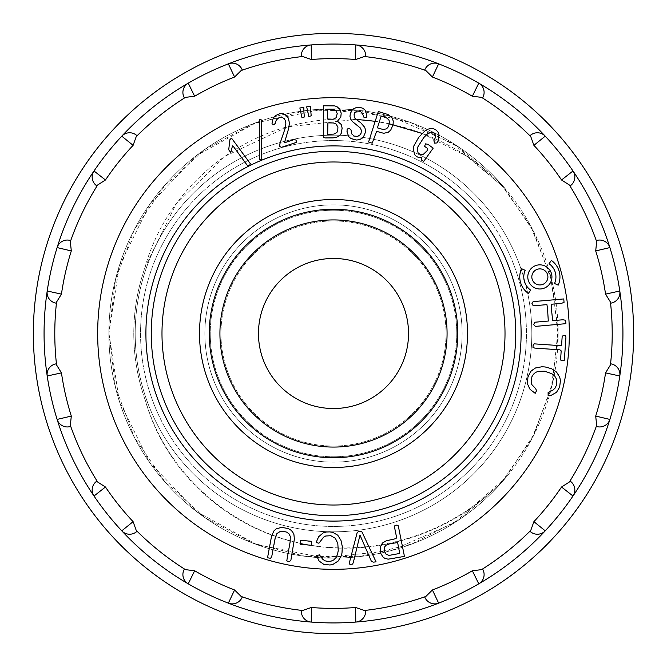 <?xml version="1.0" encoding="UTF-8"?>
<svg xmlns="http://www.w3.org/2000/svg" width="667" height="667" viewBox="0 0 667 667"><rect width="100%" height="100%" fill="white"/><g stroke="black" fill="none" stroke-linecap="round" stroke-linejoin="round"><path stroke-width="0.5" stroke-dasharray="3.33 2.5" d="M333.5 140.545A192.955 192.955 0 0 1 500.6 429.973A192.955 192.955 0 0 1 166.4 429.973A192.955 192.955 0 0 1 333.5 140.545A192.955 192.955 0 0 1 500.6 429.973A192.955 192.955 0 0 1 166.4 429.973A192.955 192.955 0 0 1 333.5 140.545M333.5 204.861A128.639 128.639 0 0 1 444.906 397.815A128.639 128.639 0 0 1 222.094 397.815A128.639 128.639 0 0 1 333.5 204.861A128.639 128.639 0 0 1 444.906 397.815A128.639 128.639 0 0 1 222.094 397.815A128.639 128.639 0 0 1 333.5 204.861M333.5 199.508A133.992 133.992 0 0 1 449.541 400.5A133.992 133.992 0 0 1 217.459 400.5A133.992 133.992 0 0 1 333.5 199.508A133.992 133.992 0 0 1 449.541 400.5A133.992 133.992 0 0 1 217.459 400.5A133.992 133.992 0 0 1 333.5 199.508M333.5 210.222A123.278 123.278 0 0 1 440.262 395.139A123.278 123.278 0 0 1 226.738 395.139A123.278 123.278 0 0 1 333.5 210.222A123.278 123.278 0 0 1 440.262 395.139A123.278 123.278 0 0 1 226.738 395.139A123.278 123.278 0 0 1 333.5 210.222M333.5 258.462A75.037 75.037 0 0 1 398.482 371.019A75.037 75.037 0 0 1 268.518 371.019A75.037 75.037 0 0 1 333.5 258.462M363.49 136.86L365.349 132.491L365.474 129.848L364.724 127.339L360.772 122.761L355.444 118.918L354.277 117.234L354.127 114.532L355.219 112.256L357.379 111.072L360.213 111.322L362.239 113.04L363.965 117.309L366.633 117.725L366.3 112.581L365.074 110.105L362.94 108.329L359.88 107.362L356.478 107.462L353.41 108.913L351.542 110.83L350.375 113.323L349.958 116.291L350.642 119.085L352.551 121.644L360.397 128.047L361.472 130.699L361.03 133.292L359.655 135.309L357.304 136.393L354.135 136.026L351.626 133.809L351.042 129.948L349.158 128.347L347.148 129.081L347.524 134.35L348.774 136.627L350.767 138.461L353.443 139.603L359.471 139.636L363.49 136.86M361.639 531.257L359.013 531.199L357.162 532.591L349.416 562.631L349.858 564.39L352.668 564.115L353.543 561.622L359.988 535.126L371.261 561.022L373.253 562.139L376.063 561.872L361.639 531.257M389.553 131.332L391.712 128.556L393.071 124.771L393.263 121.144L392.171 117.959L388.144 114.574L378.314 111.506L368.593 142.013L372.186 143.163L376.613 131.349L383.683 133.292L386.785 132.925L389.553 131.332M423.762 161.347L433.2 148.141L427.914 144.322L425.504 143.855L424.596 146.34L427.239 148.241L427.264 150.575L423.512 154.194L420.885 154.669L418.159 153.102L417.242 149.375L417.75 147.073L423.753 137.594L428.056 133.342L430.824 132.116L433.692 132.725L435.418 135.051L435.259 137.844L433.875 140.754L434.634 143.147L436.977 142.938L438.427 139.97L438.961 134.317L437.952 131.966L436.076 130.032L433.633 128.773L430.982 128.473L428.122 129.131L425.104 130.782L418.718 137.319L413.899 145.815L413.298 149.375L414.791 154.786L416.575 156.553L418.809 157.579L421.836 157.604L421.185 159.88L423.762 161.347M536.551 390.712L535.659 388.653L531.832 384.601L531.09 382.124L531.916 376.713L535.451 372.486L538.036 371.377L544.58 371.219L551.784 373.645L554.677 375.946L556.386 378.939L556.87 381.874L556.428 385.151L555.136 388.044L553.093 390.02L548.099 392.571L548.132 395.681L551.292 395.239L556.486 392.329L559.646 387.135L560.43 380.54L558.512 374.554L556.586 372.111L551.576 368.726L545.181 366.958L538.619 367.083L532.808 369.451L530.69 371.444L527.931 377.055L527.472 383.867L528.481 386.918L532.324 391.521L535.201 393.322L536.551 390.712M533.133 301.617L531.899 303.735L533.3 305.82L546.915 304.627L547.465 307.729L548.299 321.044L534.692 322.236L533.725 324.587L535.359 326.396L565.933 323.67L565.633 320.268L562.898 319.768L552.685 320.66L551.242 307.354L551.301 304.244L561.514 303.352L564.057 302.334L563.765 298.933L533.133 301.617M534.109 343.847L533.141 345.206L532.983 347.49L534.767 348.091L559.913 349.833L561.189 350.875L560.555 360.022L564.34 360.238L565.924 337.377L565.558 335.551L563.273 335.393L562.173 336.602L561.539 345.748L534.109 343.847M558.196 285.142L554.527 283.5A16.083 16.083 0 0 0 549.058 263.723L551.359 260.43A20.102 20.102 0 0 1 558.196 285.142M527.797 276.913A12.056 12.056 0 0 0 545.889 287.36A12.056 12.056 0 0 0 545.889 266.466A12.056 12.056 0 0 0 527.797 276.913M530.665 290.103A16.083 16.083 0 0 1 525.187 270.327L521.527 268.676A20.102 20.102 0 0 0 528.364 293.397L530.665 290.103M398.266 525.804L396.982 525.079L394.939 525.488L394.472 526.947L396.531 537.135L396.073 538.602L384.692 541.462L382.366 543.088L380.799 545.548L380.065 549.333L380.782 553.427L382.891 556.878L386.118 558.871L391.863 558.896L404.444 556.378L398.266 525.804M340.412 134.826L342.046 130.223L341.888 126.113L340.062 123.053L337.344 121.327L340.804 117.092L341.187 113.215L339.937 109.363L336.868 106.562L334.659 105.903L323.595 105.778L323.67 137.427L325.137 137.936L334.884 137.685L338.069 136.643L340.412 134.826M318.909 543.238L323.57 537.218L325.704 536.01L330.824 535.718L335.351 538.294L337.81 543.463L338.236 550.567L337.544 554.26L336.085 557.579L333.725 559.963L331.099 561.139L327.939 561.447L324.954 560.805L322.703 559.213L319.41 554.886L316.483 555.586L319.151 561.064L323.803 564.357L330.023 565.007L333.116 564.299L338.186 561.022L341.229 555.911L341.988 553.076L342.321 546.623L340.979 540.412L337.752 535.201L332.866 532.399L329.723 531.891L326.296 531.999L323.228 532.908L320.585 534.601L317.2 539.286L316.133 542.446L318.909 543.238M310.73 110.614L310.655 106.395L306.695 106.845L308.763 116.417L311.206 115.866L310.73 110.614M311.714 541.662L300.55 540.278L300.208 543.913L311.364 545.298L311.714 541.662M303.894 111.731L303.827 107.512L299.867 107.962L301.934 117.534L304.377 116.983L303.894 111.731M279.823 144.022L279.857 146.54L281.482 147.324L296.39 142.396L296.115 140.178L294.389 139.486L284.45 142.78L288.703 128.347L289.411 122.995L288.361 118.176L287.018 116.108L284.942 114.382L282.5 113.54L280.032 113.54L275.263 115.708L273.578 117.667L272.469 120.335L272.003 123.862L273.82 124.837L275.354 123.295L276.03 120.777L277.597 118.659L279.765 117.359L282.108 117.35L284.292 118.718L285.501 120.894L285.843 123.537L285.218 128.172L279.823 144.022M270.652 558.321L271.836 556.103L276.005 535.301L278.064 532.349L280.332 531.374L283.342 531.299L286.66 532.124L289.053 533.892L290.287 536.435L290.128 541.938L286.76 560.905L289.52 561.689L290.945 559.921L294.372 539.144L293.93 534.559L292.63 531.882L290.562 529.848L288.052 528.514L281.607 527.33L276.121 528.923L273.929 530.915L271.594 535.951L267.534 557.77L270.652 558.321M261.506 121.052L261.122 119.718L259.446 119.551L259.463 158.254L259.855 159.588L261.531 159.755L261.506 121.052M231.349 150.767L232.491 145.881L233.208 146.231L247.349 165.458L248.516 165.825L249.892 164.816L250.325 163.665L232.141 138.944L230.974 138.561L229.898 139.703L228.723 149.775L230.74 152.518L231.349 150.767M241.904 597.815A10.722 10.722 0 0 1 228.356 603.151A289.428 289.428 0 0 1 188.236 583.833A10.722 10.722 0 0 1 183.959 569.91M365.658 611.389A10.722 10.722 0 0 1 355.761 622.069A289.428 289.428 0 0 1 311.239 622.069A10.722 10.722 0 0 1 301.342 611.389M136.293 531.899A10.722 10.722 0 0 1 121.769 530.832A289.428 289.428 0 0 1 94.005 496.015A10.722 10.722 0 0 1 96.19 481.616M69.735 426.688A10.722 10.722 0 0 1 57.12 419.418A289.428 289.428 0 0 1 47.207 376.005A10.722 10.722 0 0 1 55.428 363.982M56.437 303.252A278.714 278.714 0 0 0 56.437 363.748M55.428 303.018A10.722 10.722 0 0 1 47.207 290.995A289.428 289.428 0 0 1 57.12 247.582A10.722 10.722 0 0 1 69.735 240.312M96.998 186.026A278.714 278.714 0 0 0 70.752 240.545M96.19 185.384A10.722 10.722 0 0 1 94.005 170.985A289.428 289.428 0 0 1 121.769 136.168A10.722 10.722 0 0 1 136.293 135.101M183.959 97.09A10.722 10.722 0 0 1 188.236 83.167A289.428 289.428 0 0 1 228.356 63.849A10.722 10.722 0 0 1 241.904 69.185M301.342 56.653A278.714 278.714 0 0 0 242.354 70.118M301.342 55.611A10.722 10.722 0 0 1 311.239 44.931A289.428 289.428 0 0 1 355.761 44.931A10.722 10.722 0 0 1 365.658 55.611M424.646 70.118A278.714 278.714 0 0 0 365.658 56.653M425.096 69.185A10.722 10.722 0 0 1 438.644 63.849A289.428 289.428 0 0 1 478.764 83.167A10.722 10.722 0 0 1 483.041 97.09M530.707 135.101A10.722 10.722 0 0 1 545.231 136.168A289.428 289.428 0 0 1 572.995 170.985A10.722 10.722 0 0 1 570.81 185.384M596.248 240.545A278.714 278.714 0 0 0 570.002 186.026M597.265 240.312A10.722 10.722 0 0 1 609.88 247.582A289.428 289.428 0 0 1 619.793 290.995A10.722 10.722 0 0 1 611.572 303.018M611.572 363.982A10.722 10.722 0 0 1 619.793 376.005A289.428 289.428 0 0 1 609.88 419.418A10.722 10.722 0 0 1 597.265 426.688M570.002 480.974A278.714 278.714 0 0 0 596.248 426.455M570.81 481.616A10.722 10.722 0 0 1 572.995 496.015A289.428 289.428 0 0 1 545.231 530.832A10.722 10.722 0 0 1 530.707 531.899M483.041 569.91A10.722 10.722 0 0 1 478.764 583.833A289.428 289.428 0 0 1 438.644 603.151A10.722 10.722 0 0 1 425.096 597.815M422.078 133.417L466.416 156.02L504.711 188.086A224.629 224.629 0 0 0 108.871 333.5A224.629 224.629 0 0 0 504.711 478.914C453.893 533.683 374.27 559.371 301.659 543.638C228.539 528.898 165.641 472.611 145.364 400.525A199.716 199.716 0 0 1 145.364 266.475L144.906 267.775A199.716 199.716 0 0 0 145.831 401.826L145.364 400.525M389.22 123.795L375.179 121.294M356.02 119.36L287.502 126.838L225.146 156.203L175.905 204.31L145.364 266.475M504.711 188.086L453.126 143.588L390.604 116.283L322.936 109.263L256.003 122.761L196.473 155.611L149.4 205.052L119.26 266.066L108.896 333.508A224.629 224.629 0 0 0 445.814 528.039A224.629 224.629 0 0 0 445.814 138.961A224.629 224.629 0 0 0 108.871 333.5L115.441 279.932L134.342 229.665L164.924 185.318L205.061 149.3L252.451 124.054L304.727 110.914L358.621 110.33L410.872 122.695L458.846 147.315L499.708 182.424L530.757 226.255L550.583 276.421L558.096 329.723L552.443 383.175L534.25 433.95L504.711 478.914M108.979 333.5L115.466 387.118L134.409 437.485L164.999 481.857L205.311 517.9L253.185 543.272L305.394 556.336L359.246 556.645L411.939 543.98L459.73 519.285L500.35 483.9L531.474 439.595L551.009 389.47L558.112 336.026L552.168 282.291L533.7 231.741L503.693 186.902A224.629 224.629 0 0 1 505.711 477.73L454.277 522.845L391.846 550.417L323.762 557.862L256.82 544.606L196.807 511.697L149.591 462.356L119.285 401.059L108.979 333.5M505.711 477.73C454.686 532.491 376.155 558.604 303.126 543.855C230.098 529.114 167.234 473.637 145.831 401.826M144.906 267.775C164.782 195.398 227.139 138.903 300.233 123.578C372.62 107.921 451.934 132.866 503.693 186.902M145.906 333.5A187.594 187.594 0 0 1 427.297 171.035A187.594 187.594 0 0 1 427.297 495.965A187.594 187.594 0 0 1 145.906 333.5M633.65 333.5A300.15 300.15 0 0 0 183.425 73.562A300.15 300.15 0 0 0 183.425 593.438A300.15 300.15 0 0 0 633.65 333.5A300.15 300.15 0 0 0 183.425 73.562A300.15 300.15 0 0 0 183.425 593.438A300.15 300.15 0 0 0 633.65 333.5M531.824 276.913A8.037 8.037 0 0 0 543.88 283.875A8.037 8.037 0 0 0 543.88 269.952A8.037 8.037 0 0 0 531.824 276.913M390.003 543.697L397.632 542.588L399.733 553.46L388.994 555.411L385.893 554.035L384.225 550.608L384.576 546.99L386.126 545.172L390.003 543.697M388.903 119.885L389.436 121.819L389.061 124.454L387.969 127.197L386.526 128.864L383.083 129.49L377.422 127.864L381.157 116.016L386.577 117.901L388.903 119.885M335.918 110.422L337.219 113.582L336.185 117.717L333.217 119.243L327.564 119.001L327.522 109.663L332.933 109.313L335.918 110.422M336.151 124.062L337.919 127.197L337.735 130.682L336.868 132.5L333.975 134.092L327.68 134.35L327.906 122.878L333.392 122.961L336.151 124.062M333.5 446.056A112.556 112.556 0 0 0 430.974 277.222A112.556 112.556 0 0 0 236.026 277.222A112.556 112.556 0 0 0 333.5 446.056A112.556 112.556 0 0 0 430.974 277.222A112.556 112.556 0 0 0 236.026 277.222A112.556 112.556 0 0 0 333.5 446.056M531.816 333.5A198.316 198.316 0 0 0 234.342 161.756A198.316 198.316 0 0 0 234.342 505.244A198.316 198.316 0 0 0 531.816 333.5A198.316 198.316 0 0 1 234.342 505.244A198.316 198.316 0 0 1 234.342 161.756A198.316 198.316 0 0 1 531.816 333.5M622.928 333.5A289.428 289.428 0 0 1 188.786 584.15A289.428 289.428 0 0 1 188.786 82.85A289.428 289.428 0 0 1 622.928 333.5"/><path stroke-width="1" d="M333.5 151.267A182.233 182.233 0 0 1 491.321 424.621A182.233 182.233 0 0 1 175.679 424.621A182.233 182.233 0 0 1 333.5 151.267A182.233 182.233 0 0 1 491.321 424.621A182.233 182.233 0 0 1 175.679 424.621A182.233 182.233 0 0 1 333.5 151.267A182.233 182.233 0 0 1 491.321 424.621A182.233 182.233 0 0 1 175.679 424.621A182.233 182.233 0 0 1 333.5 151.267M333.5 199.508A133.992 133.992 0 0 1 449.541 400.5A133.992 133.992 0 0 1 217.459 400.5A133.992 133.992 0 0 1 333.5 199.508M333.5 258.462A75.037 75.037 0 0 1 398.482 371.019A75.037 75.037 0 0 1 268.518 371.019A75.037 75.037 0 0 1 333.5 258.462M145.906 333.5A187.594 187.594 0 0 1 427.297 171.035A187.594 187.594 0 0 1 427.297 495.965A187.594 187.594 0 0 1 145.906 333.5M311.347 607.495L311.239 622.069A289.428 289.428 0 0 0 355.761 622.069L355.653 607.495A274.887 274.887 0 0 1 311.347 607.495L302.576 610.488A278.714 278.714 0 0 1 241.179 596.481L242.354 596.882A278.714 278.714 0 0 0 301.342 610.347L302.576 610.488A278.714 278.714 0 0 1 241.179 596.481L234.584 589.978A274.887 274.887 0 0 1 194.656 570.752L188.236 583.833A289.428 289.428 0 0 0 228.356 603.151L234.584 589.978M56.437 363.748L55.428 363.982L56.437 363.748L56.57 364.982A278.714 278.714 0 0 1 56.57 302.018L56.437 303.252L55.428 303.018L56.437 303.252M56.57 364.982L61.447 372.87A274.887 274.887 0 0 0 71.302 416.075L70.335 425.288L70.752 426.455A278.714 278.714 0 0 0 96.998 480.974L97.657 482.024A278.714 278.714 0 0 1 70.335 425.288M97.657 482.024L105.469 487.01A274.887 274.887 0 0 0 133.1 521.661L136.226 530.382L137.102 531.257A278.714 278.714 0 0 0 184.409 568.976L185.451 569.643A278.714 278.714 0 0 1 136.226 530.382M185.451 569.643L194.656 570.752M355.653 607.495L364.424 610.488L365.658 610.347A278.714 278.714 0 0 0 424.646 596.882L425.821 596.481A278.714 278.714 0 0 1 364.424 610.488M425.821 596.481L432.416 589.978A274.887 274.887 0 0 0 472.344 570.752L481.549 569.643L482.591 568.976A278.714 278.714 0 0 0 529.898 531.257L530.774 530.382A278.714 278.714 0 0 1 481.549 569.643M530.774 530.382L533.9 521.661A274.887 274.887 0 0 0 561.531 487.01L569.343 482.024L570.002 480.974L570.81 481.616L570.002 480.974M596.248 426.455L597.265 426.688L596.248 426.455L596.665 425.288A278.714 278.714 0 0 1 569.343 482.024M596.665 425.288L595.698 416.075A274.887 274.887 0 0 0 605.553 372.87L610.43 364.982L610.563 363.748A278.714 278.714 0 0 0 610.563 303.252L610.43 302.018A278.714 278.714 0 0 1 610.43 364.982M610.43 302.018L605.553 294.13A274.887 274.887 0 0 0 595.698 250.925L596.665 241.712L596.248 240.545L597.265 240.312L596.248 240.545M570.002 186.026L570.81 185.384L570.002 186.026L569.343 184.976A278.714 278.714 0 0 1 596.665 241.712M569.343 184.976L561.531 179.99A274.887 274.887 0 0 0 533.9 145.339L530.774 136.618L529.898 135.743A278.714 278.714 0 0 0 482.591 98.024L481.549 97.357A278.714 278.714 0 0 1 530.774 136.618M481.549 97.357L472.344 96.248A274.887 274.887 0 0 0 432.416 77.022L425.821 70.519L424.646 70.118L425.096 69.185L424.646 70.118M365.658 56.653L365.658 55.611L365.658 56.653L364.424 56.512A278.714 278.714 0 0 1 425.821 70.519M364.424 56.512L355.653 59.505A274.887 274.887 0 0 0 311.347 59.505L302.576 56.512L301.342 56.653L301.342 55.611L301.342 56.653M242.354 70.118L241.904 69.185L242.354 70.118L241.179 70.519A278.714 278.714 0 0 1 302.576 56.512M241.179 70.519L234.584 77.022A274.887 274.887 0 0 0 194.656 96.248L185.451 97.357L184.409 98.024A278.714 278.714 0 0 0 137.102 135.743L136.226 136.618A278.714 278.714 0 0 1 185.451 97.357M136.226 136.618L133.1 145.339A274.887 274.887 0 0 0 105.469 179.99L97.657 184.976L96.998 186.026L96.19 185.384L96.998 186.026M70.752 240.545L69.735 240.312L70.752 240.545L70.335 241.712A278.714 278.714 0 0 1 97.657 184.976M70.335 241.712L71.302 250.925A274.887 274.887 0 0 0 61.447 294.13L56.57 302.018M242.354 596.882L241.904 597.815L242.354 596.882M472.344 570.752L478.764 583.833A289.428 289.428 0 0 1 355.761 622.069A10.722 10.722 0 0 0 365.658 611.389L365.658 610.347L365.658 611.389A10.722 10.722 0 0 1 355.761 622.069A289.428 289.428 0 0 1 311.239 622.069A10.722 10.722 0 0 1 301.342 611.389L301.342 610.347L301.342 611.389A10.722 10.722 0 0 0 311.239 622.069A289.428 289.428 0 0 1 228.356 603.151A10.722 10.722 0 0 0 241.904 597.815A10.722 10.722 0 0 1 228.356 603.151A289.428 289.428 0 0 1 188.236 583.833A10.722 10.722 0 0 1 183.959 569.91L184.409 568.976L183.959 569.91A10.722 10.722 0 0 0 188.236 583.833A289.428 289.428 0 0 1 94.005 496.015L105.469 487.01M137.102 531.257L136.293 531.899L137.102 531.257M133.1 521.661L121.769 530.832A289.428 289.428 0 0 1 94.005 496.015A10.722 10.722 0 0 1 96.19 481.616L96.998 480.974L96.19 481.616A10.722 10.722 0 0 0 94.005 496.015A289.428 289.428 0 0 1 47.207 376.005L61.447 372.87M70.752 426.455L69.735 426.688L70.752 426.455M133.1 145.339L121.769 136.168A10.722 10.722 0 0 1 136.293 135.101L137.102 135.743L136.293 135.101A10.722 10.722 0 0 0 121.769 136.168A289.428 289.428 0 0 0 94.005 170.985L105.469 179.99M184.409 98.024L183.959 97.09L184.409 98.024M472.344 96.248L478.764 83.167A10.722 10.722 0 0 1 483.041 97.09L482.591 98.024L483.041 97.09A10.722 10.722 0 0 0 478.764 83.167A289.428 289.428 0 0 0 438.644 63.849L432.416 77.022M529.898 135.743L530.707 135.101L529.898 135.743M605.553 294.13L619.793 290.995A10.722 10.722 0 0 1 611.572 303.018L610.563 303.252L611.572 303.018A10.722 10.722 0 0 0 619.793 290.995A289.428 289.428 0 0 0 609.88 247.582L595.698 250.925M610.563 363.748L611.572 363.982L610.563 363.748M533.9 521.661L545.231 530.832A10.722 10.722 0 0 1 530.707 531.899L529.898 531.257L530.707 531.899A10.722 10.722 0 0 0 545.231 530.832A289.428 289.428 0 0 0 572.995 496.015L561.531 487.01M482.591 568.976L483.041 569.91L482.591 568.976M422.078 133.417L389.22 123.795M375.179 121.294L356.02 119.36M605.553 372.87L619.793 376.005A289.428 289.428 0 0 1 572.995 496.015A10.722 10.722 0 0 0 570.81 481.616A10.722 10.722 0 0 1 572.995 496.015A289.428 289.428 0 0 1 478.764 583.833A10.722 10.722 0 0 0 483.041 569.91A10.722 10.722 0 0 1 478.764 583.833A289.428 289.428 0 0 1 438.644 603.151A10.722 10.722 0 0 1 425.096 597.815L424.646 596.882L425.096 597.815A10.722 10.722 0 0 0 438.644 603.151L432.416 589.978M633.65 333.5A300.15 300.15 0 0 1 183.425 593.438A300.15 300.15 0 0 1 183.425 73.562A300.15 300.15 0 0 1 633.65 333.5A300.15 300.15 0 0 1 183.425 593.438A300.15 300.15 0 0 1 183.425 73.562A300.15 300.15 0 0 1 633.65 333.5M595.698 416.075L609.88 419.418A10.722 10.722 0 0 1 597.265 426.688A10.722 10.722 0 0 0 609.88 419.418A289.428 289.428 0 0 0 619.793 376.005A10.722 10.722 0 0 0 611.572 363.982A10.722 10.722 0 0 1 619.793 376.005A289.428 289.428 0 0 0 609.88 247.582A10.722 10.722 0 0 0 597.265 240.312A10.722 10.722 0 0 1 609.88 247.582A289.428 289.428 0 0 0 545.231 136.168L533.9 145.339M561.531 179.99L572.995 170.985A10.722 10.722 0 0 1 570.81 185.384A10.722 10.722 0 0 0 572.995 170.985A289.428 289.428 0 0 0 545.231 136.168A10.722 10.722 0 0 0 530.707 135.101A10.722 10.722 0 0 1 545.231 136.168A289.428 289.428 0 0 0 438.644 63.849A10.722 10.722 0 0 0 425.096 69.185A10.722 10.722 0 0 1 438.644 63.849A289.428 289.428 0 0 0 311.239 44.931L311.347 59.505M355.653 59.505L355.761 44.931A10.722 10.722 0 0 1 365.658 55.611A10.722 10.722 0 0 0 355.761 44.931A289.428 289.428 0 0 0 311.239 44.931A10.722 10.722 0 0 0 301.342 55.611A10.722 10.722 0 0 1 311.239 44.931A289.428 289.428 0 0 0 188.236 83.167L194.656 96.248M234.584 77.022L228.356 63.849A10.722 10.722 0 0 1 241.904 69.185A10.722 10.722 0 0 0 228.356 63.849A289.428 289.428 0 0 0 188.236 83.167A10.722 10.722 0 0 0 183.959 97.09A10.722 10.722 0 0 1 188.236 83.167A289.428 289.428 0 0 0 94.005 170.985A10.722 10.722 0 0 0 96.19 185.384A10.722 10.722 0 0 1 94.005 170.985A289.428 289.428 0 0 0 47.207 290.995L61.447 294.13M71.302 250.925L57.12 247.582A10.722 10.722 0 0 1 69.735 240.312A10.722 10.722 0 0 0 57.12 247.582A289.428 289.428 0 0 0 47.207 290.995A10.722 10.722 0 0 0 55.428 303.018A10.722 10.722 0 0 1 47.207 290.995A289.428 289.428 0 0 0 47.207 376.005A10.722 10.722 0 0 1 55.428 363.982A10.722 10.722 0 0 0 47.207 376.005A289.428 289.428 0 0 0 57.12 419.418L71.302 416.075M57.12 419.418A10.722 10.722 0 0 0 69.735 426.688A10.722 10.722 0 0 1 57.12 419.418M121.769 530.832A10.722 10.722 0 0 0 136.293 531.899A10.722 10.722 0 0 1 121.769 530.832M558.196 285.142L554.527 283.5A16.083 16.083 0 0 0 549.058 263.723L551.359 260.43A20.102 20.102 0 0 1 558.196 285.142M561.539 345.748L534.109 343.847L533.141 345.206L532.983 347.49L534.767 348.091L559.913 349.833L561.189 350.875L560.555 360.022L562.439 360.522L564.34 360.238L565.924 337.377L565.558 335.551L563.273 335.393L562.173 336.602L561.539 345.748M563.765 298.933L533.133 301.617L531.899 303.735L533.3 305.82L546.915 304.627L547.465 307.729L548.299 321.044L534.692 322.236L533.725 324.587L535.359 326.396L565.933 323.67L565.633 320.268L562.898 319.768L552.685 320.66L551.242 307.354L551.301 304.244L561.514 303.352L564.057 302.334L563.765 298.933M535.201 393.322L536.551 390.712L535.659 388.653L531.832 384.601L531.09 382.124L531.916 376.713L533.392 374.337L535.451 372.486L538.036 371.377L544.58 371.219L551.784 373.645L554.677 375.946L556.386 378.939L556.87 381.874L556.428 385.151L555.136 388.044L553.093 390.02L548.099 392.571L548.132 395.681L551.292 395.239L556.486 392.329L559.646 387.135L560.43 380.54L559.788 377.355L556.586 372.111L551.576 368.726L545.181 366.958L541.871 366.775L535.476 367.967L530.69 371.444L527.931 377.055L527.472 383.867L530.082 389.386L535.201 393.322M527.797 276.913A12.056 12.056 0 0 0 545.889 287.36A12.056 12.056 0 0 0 545.889 266.466A12.056 12.056 0 0 0 527.797 276.913M531.824 276.913A8.037 8.037 0 0 0 543.88 283.875A8.037 8.037 0 0 0 543.88 269.952A8.037 8.037 0 0 0 531.824 276.913M528.364 293.397L530.665 290.103A16.083 16.083 0 0 1 525.187 270.327L521.527 268.676A20.102 20.102 0 0 0 528.364 293.397M421.185 159.88L423.762 161.347L433.2 148.141L427.914 144.322L425.504 143.855L424.596 146.34L427.239 148.241L427.264 150.575L423.512 154.194L420.885 154.669L418.159 153.102L417.242 149.375L417.75 147.073L423.753 137.594L428.056 133.342L430.824 132.116L433.692 132.725L435.418 135.051L435.259 137.844L433.875 140.754L434.634 143.147L436.977 142.938L438.427 139.97L438.961 134.317L437.952 131.966L436.076 130.032L433.633 128.773L430.982 128.473L428.122 129.131L425.104 130.782L418.718 137.319L413.899 145.815L413.298 149.375L414.791 154.786L416.575 156.553L418.809 157.579L421.836 157.604L421.185 159.88M390.003 543.697L397.632 542.588L399.733 553.46L388.994 555.411L385.893 554.035L384.225 550.608L384.576 546.99L386.126 545.172L390.003 543.697M404.444 556.378L398.266 525.804L396.982 525.079L394.939 525.488L394.472 526.947L396.531 537.135L396.073 538.602L386.218 540.812L382.366 543.088L380.248 547.39L380.782 553.427L382.891 556.878L384.4 558.112L388.111 559.196L404.444 556.378M388.903 119.885L389.436 121.819L389.061 124.454L387.969 127.197L386.526 128.864L383.083 129.49L377.422 127.864L381.157 116.016L386.577 117.901L388.903 119.885M388.194 132.308L390.729 130.082L393.071 124.771L393.263 121.144L392.171 117.959L388.144 114.574L378.314 111.506L368.593 142.013L372.186 143.163L376.613 131.349L383.683 133.292L388.194 132.308M376.063 561.872L361.639 531.257L359.013 531.199L357.162 532.591L349.416 562.631L349.858 564.39L352.668 564.115L353.543 561.622L359.988 535.126L371.261 561.022L373.253 562.139L376.063 561.872M361.906 138.411L363.49 136.86L365.349 132.491L365.474 129.848L364.724 127.339L360.772 122.761L355.444 118.918L354.277 117.234L354.127 114.532L355.219 112.256L357.379 111.072L360.213 111.322L362.239 113.04L363.965 117.309L366.633 117.725L366.85 115.191L365.074 110.105L362.94 108.329L359.88 107.362L356.478 107.462L353.41 108.913L351.542 110.83L350.375 113.323L349.958 116.291L350.642 119.085L352.551 121.644L360.397 128.047L361.472 130.699L361.03 133.292L359.655 135.309L357.304 136.393L354.135 136.026L351.626 133.809L351.042 129.948L349.158 128.347L347.148 129.081L346.99 131.841L348.774 136.627L350.767 138.461L356.62 140.028L359.471 139.636L361.906 138.411M335.918 110.422L337.219 113.582L336.185 117.717L333.217 119.243L327.564 119.001L327.522 109.663L332.933 109.313L335.918 110.422M336.151 124.062L337.919 127.197L337.735 130.682L336.868 132.5L333.975 134.092L327.68 134.35L327.906 122.878L333.392 122.961L336.151 124.062M339.411 135.801L341.187 133.567L342.138 128.139L341.187 124.421L337.344 121.327L340.804 117.092L341.187 113.215L339.937 109.363L336.868 106.562L334.659 105.903L323.595 105.778L323.67 137.427L325.137 137.936L333.05 137.886L336.56 137.269L339.411 135.801M316.133 542.446L318.909 543.238L323.57 537.218L325.704 536.01L330.824 535.718L335.351 538.294L337.81 543.463L338.236 550.567L337.544 554.26L336.085 557.579L333.725 559.963L331.099 561.139L327.939 561.447L324.954 560.805L322.703 559.213L319.41 554.886L316.483 555.586L319.151 561.064L323.803 564.357L330.023 565.007L333.116 564.299L338.186 561.022L341.229 555.911L341.988 553.076L342.321 546.623L340.979 540.412L337.752 535.201L332.866 532.399L329.723 531.891L326.296 531.999L323.228 532.908L318.684 536.677L316.133 542.446M310.772 111.139L310.655 106.395L306.695 106.845L308.763 116.417L311.206 115.866L310.772 111.139M311.364 545.298L311.456 541.312L300.55 540.278L300.467 544.264L311.364 545.298M303.935 112.256L303.827 107.512L299.867 107.962L301.934 117.534L304.377 116.983L303.935 112.256M280.674 141.454L279.823 144.022L279.857 146.54L281.482 147.324L296.39 142.396L296.115 140.178L294.389 139.486L284.45 142.78L288.703 128.347L289.411 122.995L288.361 118.176L287.018 116.108L284.942 114.382L282.5 113.54L280.032 113.54L275.263 115.708L273.578 117.667L272.469 120.335L272.003 123.862L273.82 124.837L275.354 123.295L276.03 120.777L277.597 118.659L279.765 117.359L282.108 117.35L284.292 118.718L285.501 120.894L285.843 123.537L285.218 128.172L280.674 141.454M267.534 557.77L270.652 558.321L271.836 556.103L275.238 537.619L276.93 533.558L280.332 531.374L283.342 531.299L286.66 532.124L289.053 533.892L290.287 536.435L290.128 541.938L286.76 560.905L289.52 561.689L290.945 559.921L294.372 539.144L293.93 534.559L292.63 531.882L290.562 529.848L288.052 528.514L281.607 527.33L276.121 528.923L273.929 530.915L271.594 535.951L267.534 557.77M261.531 159.755L261.506 121.052L261.122 119.718L259.446 119.551L259.463 158.254L259.855 159.588L261.531 159.755M230.74 152.518L232.491 145.881L233.208 146.231L247.349 165.458L248.516 165.825L249.892 164.816L250.325 163.665L232.141 138.944L230.974 138.561L229.898 139.703L228.723 149.775L230.74 152.518M333.5 161.989A171.511 171.511 0 0 1 482.033 419.26A171.511 171.511 0 0 1 184.967 419.26A171.511 171.511 0 0 1 333.5 161.989M333.5 209.263A124.237 124.237 0 0 1 441.095 395.623A124.237 124.237 0 0 1 225.905 395.623A124.237 124.237 0 0 1 333.5 209.263M333.5 219.927A113.573 113.573 0 0 1 431.857 390.287A113.573 113.573 0 0 1 235.143 390.287A113.573 113.573 0 0 1 333.5 219.927M97.665 333.5A235.835 235.835 0 0 0 451.417 537.735A235.835 235.835 0 0 0 451.417 129.265A235.835 235.835 0 0 0 97.665 333.5"/></g></svg>
